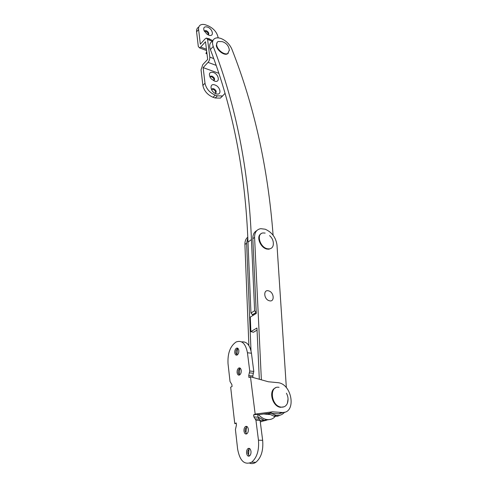 <?xml version="1.0" encoding="UTF-8"?>
<svg xmlns="http://www.w3.org/2000/svg" width="488" height="488" viewBox="0 0 488 488"><rect width="100%" height="100%" fill="white"/><g stroke="black" fill="none" stroke-linecap="round" stroke-linejoin="round"><path stroke-width="0.73" d="M273.103 235.234C267.955 167.768 254.211 105.762 231.885 49.209C229.763 44.347 226.261 40.827 221.387 38.644C218.825 37.661 216.678 37.582 214.946 38.412C212.475 39.87 211.902 42.56 213.232 46.488C235.887 105.024 248.624 169.391 251.436 239.59L254.632 310.74L256.243 312.613M212.121 41.498C209.645 42.962 209.065 45.652 210.383 49.569C232.855 107.939 245.385 172.124 247.983 242.115L250.96 313.028L253.174 315.327M251.436 239.59L247.983 242.115M258.03 417.063L264.478 420.375L270.98 419.284M258.518 414.69C260.934 417.301 263.581 418.893 266.466 419.479L266.576 419.497C270.608 420.095 273.762 418.704 276.031 415.337M247.849 237.754L246.611 243.219L251.003 350.768M247.831 237.113C245.806 238.742 244.83 241.194 244.909 244.47L248.886 345.547M269.26 300.73C263.654 299.327 263.117 288.975 268.705 290.891C274.226 292.275 274.86 302.548 269.26 300.73M286.352 387.698L276.977 244.927C275.854 237.461 271.926 232.221 265.204 229.214L260.714 228.677C256.615 229.464 254.571 232.367 254.584 237.394L261.367 379.823M256.743 230.641C254.053 232.111 252.754 234.789 252.833 238.675L256.279 313.418L250.283 317.108L250.887 331.608L256.956 328.009L259.317 379.255M267.942 413.44L274.329 416.313L277.69 416.173L280.271 415.117M271.175 413.366L275.879 415.312C279.435 415.88 282.339 414.843 284.589 412.195M257.054 330.132L253.437 332.267L250.887 331.608M236.826 354.983L237.662 348.182M236.967 355.093L235.899 352.891L236.149 350.353L237.76 348.249M234.771 352.757C234.655 350.585 235.222 349.06 236.46 348.188C237.68 347.755 238.461 348.499 238.821 350.433C238.937 352.604 238.382 354.129 237.144 355.014C235.911 355.453 235.124 354.703 234.771 352.757M239.205 374.924L239.864 368.178M239.401 375.065L238.248 372.734L238.461 370.27L239.944 367.995M238.754 368.043C240.023 367.574 240.846 368.355 241.224 370.386C241.353 372.551 240.81 374.082 239.596 374.973C238.315 375.455 237.485 374.668 237.107 372.625C236.985 370.459 237.534 368.928 238.754 368.043L240.084 368.074M246.245 433.686L245.995 432.295L246.55 426.701M246.586 433.936L245.171 431.197L245.299 428.921L246.91 426.494M243.994 431.142C243.847 429.001 244.348 427.47 245.501 426.555C246.916 425.957 247.855 426.841 248.313 429.208C248.465 431.349 247.965 432.88 246.824 433.808C245.391 434.411 244.445 433.521 243.994 431.142M248.898 455.798L248.593 454.163L249.069 448.71M249.289 456.079L247.77 453.181L247.874 450.961L249.472 448.46M246.58 453.151C246.428 451.016 246.916 449.485 248.038 448.557C249.508 447.911 250.484 448.838 250.978 451.333C251.137 453.468 250.655 454.999 249.539 455.938C248.05 456.591 247.068 455.664 246.58 453.151M249.691 463.191C251.771 463.948 253.833 463.643 255.871 462.288C261.208 457.762 263.471 450.448 262.66 440.341L260.104 420.461L258.048 417.185L257.676 414.294L253.632 414.83L253.894 416.929L255.938 420.217L258.457 440.176C259.244 450.32 256.975 457.665 251.643 462.203C244.482 465.32 239.809 460.934 237.613 449.033L235.429 429.58L236.448 425.005L236.21 422.95L234.758 423.627L230.671 387.197L232.081 386.453L231.855 384.501L230.037 381.555L228.03 363.7C227.512 353.33 230.208 346.084 236.131 341.972C241.889 339.923 245.659 343.515 247.434 352.751L249.74 371.02L248.727 375.577L248.978 377.578L250.466 376.791L255.169 414.111L272.463 411.835L281.771 412.458C296.747 413.983 292.452 383.849 277.892 382.671L268.333 381.762L250.466 376.791M241.658 341.905C246.727 341.307 249.99 345.083 251.448 353.233L253.791 371.435L252.784 375.98L252.979 377.492M253.632 414.83L255.169 414.111M257.743 414.794L269.37 413.251L272.463 411.835M269.37 413.251L278.666 413.855L284.175 412.293M260.061 420.211L264.051 420.442L268.211 419.662M234.758 423.627L236.265 423.419M260.263 421.724L266.521 420.247M208.065 34.825L208.364 34.715C209.285 33.422 208.632 32.08 206.406 30.701L204.936 30.665L204.454 31.427M208.242 34.77C208.333 33.379 207.528 32.232 205.838 31.336L204.49 31.244M207.595 27.108C204.283 26.248 203.124 27.468 204.118 30.774L207.01 34.191L208.608 35.069C214.275 37.454 213.177 29.146 207.595 27.108M210.993 39.821L209.071 38.711L207.241 38.363M213.457 80.593L214.025 80.477C215.159 79.074 214.525 77.635 212.121 76.158L210.737 76.134L210.102 77.269M213.982 80.496C214.183 78.958 213.366 77.72 211.524 76.781L210.188 76.732M213.36 72.456C209.608 71.779 208.541 73.42 210.175 77.391L211.377 78.977L214.452 81.045C220.314 83.296 219.124 74.335 213.36 72.456M214.927 93.226L215.586 93.117C216.782 91.683 216.154 90.219 213.701 88.712L212.341 88.688L211.67 89.932M215.562 93.123C215.8 91.543 214.976 90.274 213.097 89.322L211.768 89.292M214.952 84.979C209.047 82.679 210.163 91.909 216.068 93.745C221.979 95.959 220.765 86.809 214.952 84.979M218.124 37.857L218.038 37.192C216.892 32.251 213.683 28.505 208.413 25.955L206.381 25.138C203.984 24.211 202.008 24.162 200.458 24.992C199 25.876 198.378 27.389 198.592 29.524L200.336 44.182L205.137 38.857L206.454 38.052L207.583 39.443L209.803 57.102C209.901 59.054 209.315 60.811 208.047 62.372L203.13 67.612L204.997 83.241C206.192 88.724 209.602 92.683 215.22 95.123L213.067 97.283C207.461 94.861 204.063 90.914 202.874 85.437L201.05 69.839L202.776 64.636L207.681 59.383L205.497 41.748L200.684 47.062L199.421 47.836L198.305 46.439L196.585 31.805C196.377 29.67 196.999 28.158 198.464 27.267M218.667 73.249L203.13 67.612M222.632 95.935L220.375 98.112L215.202 98.003L217.355 95.855L215.22 95.123M217.355 95.855L222.534 95.977L224.907 93.501M215.202 98.003L213.067 97.283M217.239 42.267L216.312 45.408C216.721 50.16 224.065 55.778 227.359 53.912L228.341 53.131M229.342 50.618L229.25 49.526C228.476 45.5 226.139 42.877 222.229 41.645L218.179 41.492C216.983 42.133 216.483 43.31 216.672 45.024C217.081 49.776 224.425 55.4 227.719 53.527L229.323 50.215M260.897 233.892C255.889 236.528 260.507 248.026 267.064 249.094L268.87 249.215L271.169 248.307M265.155 233.069L263.117 232.947C255.95 233.362 259.787 247.495 267.509 248.782L269.315 248.904C271.474 248.612 272.792 247.312 273.268 245.019L273.359 243.28M288.048 399.056L287.395 403.295C286.218 405.967 284.278 407.26 281.564 407.169L280.893 407.084C271.005 405.79 268.967 385.801 278.709 387.271L279.051 387.313M284.053 406.803L280.374 407.321C272.206 406.358 268.254 390.376 275.458 387.93M263.715 414.001L269.535 414.544M206.717 51.618L205.936 53.473L206.997 53.875M205.936 53.473L206.827 52.509M213.232 46.488L210.383 49.569M254.632 310.74L250.96 313.028M255.962 312.527L252.278 314.797M256.09 312.558L252.406 314.833M244.909 244.47L246.611 243.219M254.584 237.394L252.833 238.675M258.048 417.185L253.894 416.929M251.448 353.233L247.434 352.751M253.791 371.435L249.74 371.02M253.388 373.253L249.331 372.844M252.784 375.98L248.727 375.577M259.281 419.149L255.12 418.899M260.104 420.461L255.938 420.217M262.66 440.341L258.457 440.176M278.666 413.855L281.771 412.458M264.051 420.442L261.104 421.772M212.317 41.285L207.583 39.443M213.646 58.542L209.803 57.102M216.007 65.307L208.047 62.372M206.424 49.245L200.684 47.062M198.592 29.524L196.585 31.805M202.874 85.437L204.997 83.241M264.587 420.394L266.576 419.497M275.879 415.312L273.835 416.233M236.149 350.353L237.223 349.329M236.46 348.188L237.589 348.322M238.461 370.27L239.498 369.221M245.299 428.921L246.245 427.762M245.501 426.555L246.672 426.616M247.874 450.961L248.795 449.753M248.038 448.557L249.228 448.594M255.871 462.288L251.643 462.203M204.539 31.11L204.936 30.665M210.212 76.683L210.737 76.134M211.78 89.261L212.341 88.688M212.945 40.583L207.132 38.32M206.583 50.551L199.421 47.836M220.375 98.112L222.534 95.977M227.359 53.912L227.719 53.527M268.87 249.215L269.315 248.904M273.268 245.019C273.664 241.273 272.438 238.144 269.596 235.625M280.893 407.084L280.374 407.321M287.395 403.295C288.512 399.788 288.182 396.433 286.407 393.23"/></g></svg>
